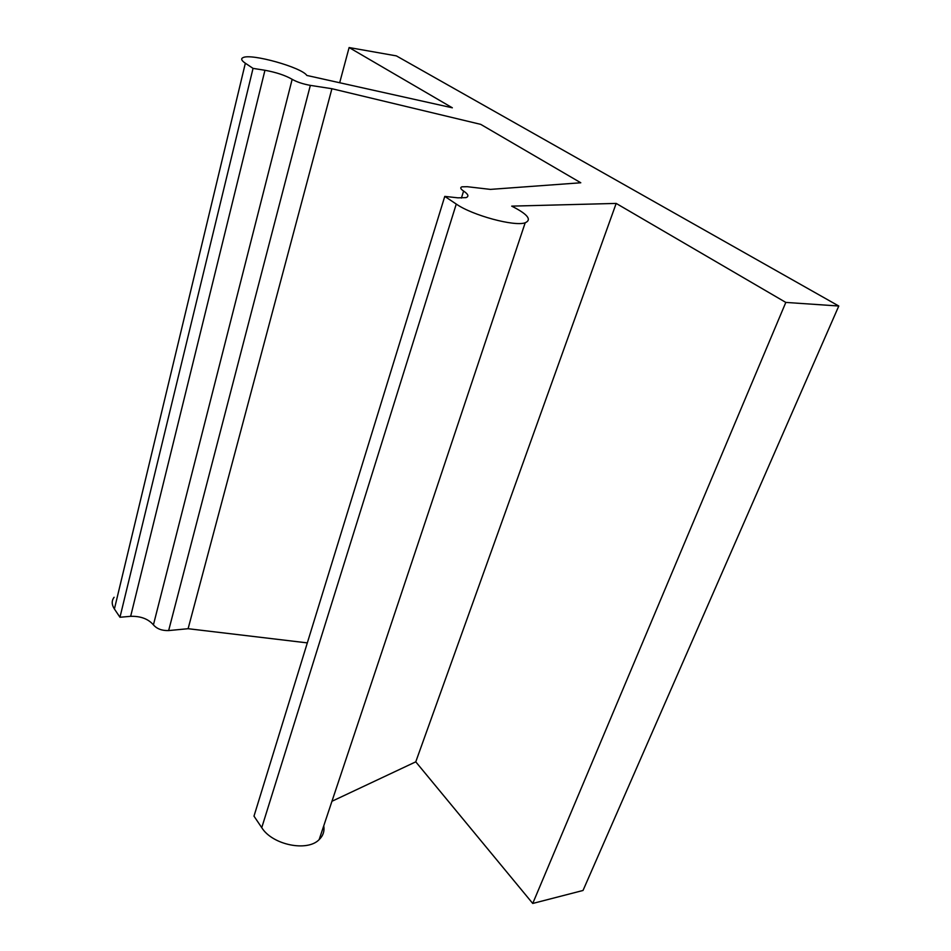 <?xml version="1.0" encoding="UTF-8"?>
<svg xmlns="http://www.w3.org/2000/svg" width="951" height="951" viewBox="0 0 951 951"><rect width="100%" height="100%" fill="white"/><g stroke="black" fill="none" stroke-linecap="round" stroke-linejoin="round"><path stroke-width="1.43" d="M323.756 825.813C324.648 831.186 323.102 835.798 319.144 839.626C307.304 852.084 272.307 844.88 261.751 827.667L253.988 816.148L444.771 196.393L456.266 204.061C472.267 215.342 514.515 226.766 525.19 222.784C532.096 219.717 527.603 214.165 511.697 206.129L616.177 203.419L785.811 302.418L532.738 903.45L415.765 761.834L331.947 801.277M616.177 203.419L415.765 761.834M331.911 88.716L188.108 628.706L168.648 630.572C161.979 630.775 156.903 628.873 153.42 624.866C148.261 618.911 140.677 616.058 130.656 616.319L264.949 70.267C276.218 72.335 285.276 75.355 292.159 79.313C296.807 81.988 302.87 84.009 310.347 85.376L331.911 88.716L480.73 124.367L580.788 182.77L490.407 189.392L467.262 186.705L461.924 186.824C459.951 187.561 460.51 188.976 463.601 191.068L461.401 198.081M339.673 82.749L349.112 47.55L452.355 107.808L306.828 75.438C301.669 67.366 251.076 53.197 243.016 57.619C240.686 58.7 241.459 60.567 245.346 63.23L253.049 68.377L119.969 617.258L130.656 616.319M785.811 302.418L838.782 306.02L396.377 55.883L349.112 47.55M444.771 196.393L457.895 197.832L466.038 197.618C469.152 196.453 468.332 194.266 463.601 191.068M307.328 642.888L188.108 628.706M119.969 617.258L114.405 608.997C111.612 604.67 111.505 600.77 114.096 597.276M838.782 306.02L583.022 890.469L532.738 903.45M264.949 70.267L253.049 68.377M292.159 79.313L153.42 624.866M310.347 85.376L168.648 630.572M261.751 827.667L456.266 204.061M114.405 608.997L245.346 63.23M525.19 222.784L319.144 839.626"/></g></svg>
